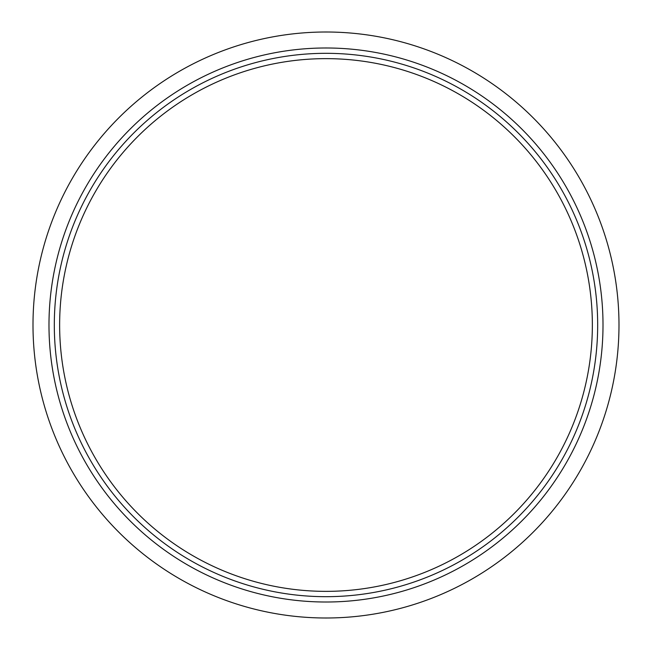 <?xml version="1.0" encoding="UTF-8"?>
<svg xmlns="http://www.w3.org/2000/svg" width="650" height="650" viewBox="0 0 650 650"><rect width="100%" height="100%" fill="white"/><g stroke="black" fill="none" stroke-linecap="round" stroke-linejoin="round"><path stroke-width="0.97" d="M592.353 325A266.362 266.362 0 0 1 192.814 555.677A266.362 266.362 0 0 1 192.814 94.323A266.362 266.362 0 0 1 592.353 325M597.675 325A271.684 271.684 0 0 1 190.149 560.284A271.684 271.684 0 0 1 190.149 89.716A271.684 271.684 0 0 1 597.675 325M603.005 325A277.014 277.014 0 0 0 187.484 85.101A277.014 277.014 0 0 0 187.484 564.899A277.014 277.014 0 0 0 603.005 325M32.996 325A292.996 292.996 0 0 0 472.485 578.744A292.996 292.996 0 0 0 472.485 71.256A292.996 292.996 0 0 0 32.996 325"/></g></svg>
